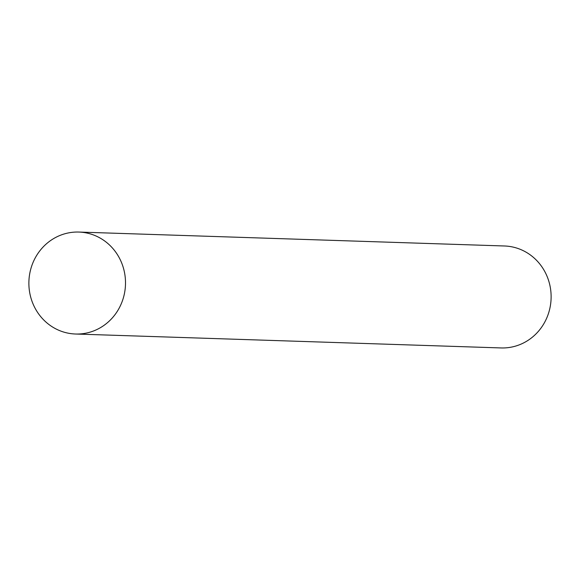 <?xml version="1.0" encoding="UTF-8"?>
<svg xmlns="http://www.w3.org/2000/svg" width="580" height="580" viewBox="0 0 580 580"><rect width="100%" height="100%" fill="white"/><g stroke="black" fill="none" stroke-linecap="round" stroke-linejoin="round"><path stroke-width="0.87" d="M75.523 334.015L501.142 347.942A51.004 48.314 -88.1 0 0 511.379 347.123A51.004 48.314 -88.1 0 0 551 293.118A51.004 48.314 -88.1 0 0 504.477 245.985L78.858 232.058A51.004 48.314 91.9 0 1 125.381 279.19A51.004 48.314 91.9 0 1 85.767 333.203A51.004 48.314 91.9 0 1 75.523 334.015A51.004 48.314 91.9 0 1 29 286.882A51.004 48.314 91.9 0 1 68.621 232.877A51.004 48.314 91.9 0 1 78.858 232.058"/></g></svg>
